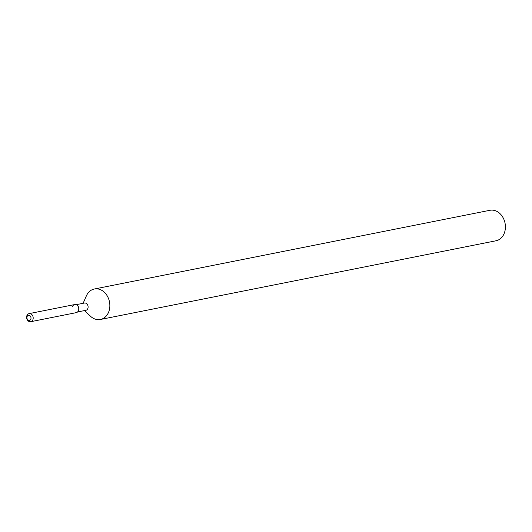 <?xml version="1.0" encoding="UTF-8"?>
<svg xmlns="http://www.w3.org/2000/svg" width="532" height="532" viewBox="0 0 532 532"><rect width="100%" height="100%" fill="white"/><g stroke="black" fill="none" stroke-linecap="round" stroke-linejoin="round"><path stroke-width="0.8" d="M26.913 317.504A2.567 2.028 -101.3 0 0 29.466 320.364A2.567 2.028 -101.3 0 0 31.016 318.203A2.567 2.028 -101.3 0 0 28.462 315.336A2.567 2.028 -101.3 0 0 26.913 317.504A2.567 2.028 -101.3 0 0 29.466 320.364A2.567 2.028 -101.3 0 0 31.016 318.203A2.567 2.028 -101.3 0 0 28.462 315.336A2.567 2.028 -101.3 0 0 26.913 317.504M30.696 321.707A4.116 3.265 -101.3 0 0 33.19 318.222A4.116 3.265 -101.3 0 0 29.094 313.627A4.116 3.265 -101.3 0 0 26.6 317.112A4.116 3.265 -101.3 0 0 30.696 321.707L76.262 312.643A4.116 3.265 -101.3 0 0 78.39 310.794L78.523 310.495A3.704 2.939 -101.3 0 0 78.849 309.019A3.704 2.939 -101.3 0 0 77.566 305.681L77.326 305.454A4.116 3.265 -101.3 0 0 72.452 306.585M78.523 310.495L78.39 310.794A4.116 3.265 -101.3 0 0 78.756 309.159A4.116 3.265 -101.3 0 0 77.326 305.454A4.116 3.265 -101.3 0 0 74.653 304.563L29.094 313.627M77.579 311.958L85.865 310.309A3.704 2.939 -101.3 0 0 88.106 307.177A3.704 2.939 -101.3 0 0 84.415 303.041L76.129 304.69M84.561 310.568L90.36 316.121A15.541 12.309 -101.3 0 0 100.435 319.473A15.541 12.309 -101.3 0 0 109.838 306.339A15.541 12.309 -101.3 0 0 94.37 288.996A15.541 12.309 -101.3 0 0 86.344 295.952L83.118 303.3M100.435 319.473L495.997 240.777A15.541 12.309 -101.3 0 0 505.4 227.636A15.541 12.309 -101.3 0 0 489.932 210.293L94.37 288.996M78.39 310.794A4.116 3.265 -101.3 0 0 78.756 309.159A4.116 3.265 -101.3 0 0 77.326 305.454L77.566 305.681"/></g></svg>

